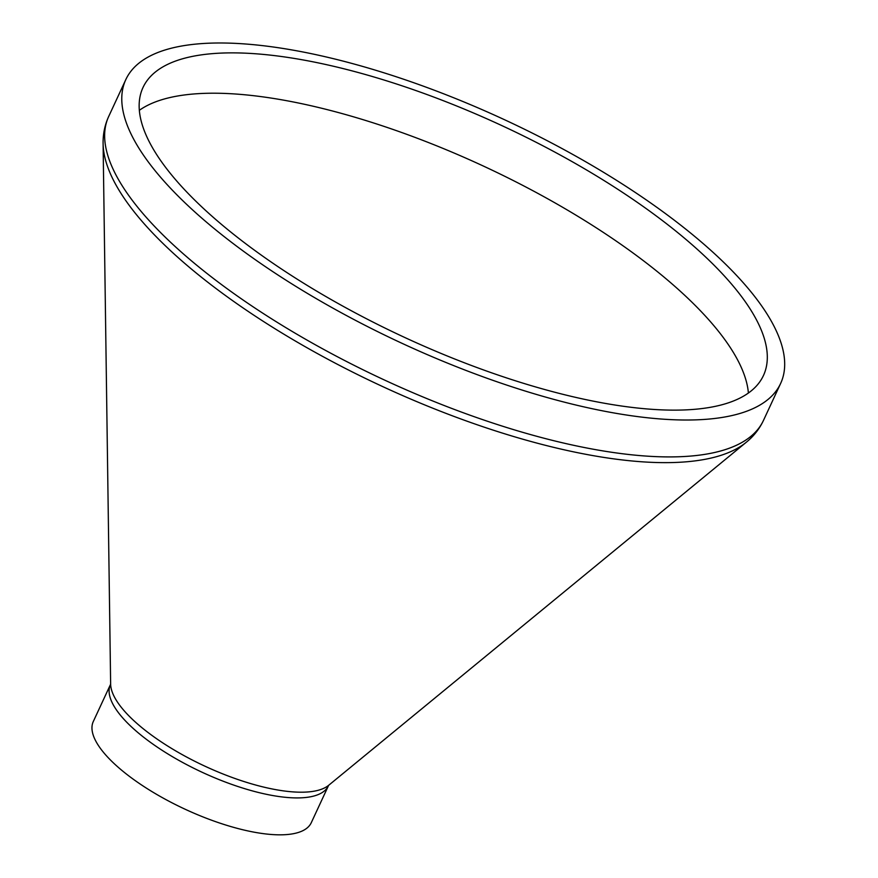 <?xml version="1.0" encoding="UTF-8"?>
<svg xmlns="http://www.w3.org/2000/svg" width="878" height="878" viewBox="0 0 878 878"><rect width="100%" height="100%" fill="white"/><g stroke="black" fill="none" stroke-linecap="round" stroke-linejoin="round"><path stroke-width="1.32" d="M311.295 822.664A120.154 40.937 -155.1 0 1 185.071 809.209A120.154 40.937 -155.1 0 1 93.32 721.475L110.452 684.577A120.154 40.937 24.9 0 0 202.203 772.3A120.154 40.937 24.9 0 0 328.427 785.755L311.295 822.664M622.897 184.369A360.946 122.986 -155.1 0 1 780.619 383.477A360.946 122.986 -155.1 0 1 401.455 343.057A360.946 122.986 -155.1 0 1 125.839 79.536A360.946 122.986 -155.1 0 1 622.897 184.369M139.339 110.321A342.025 116.533 -155.1 0 1 595.273 227.182A342.025 116.533 -155.1 0 1 748.396 393.026M613.996 186.838A342.025 116.533 -155.1 0 1 763.454 375.51A342.025 116.533 -155.1 0 1 404.165 337.207A342.025 116.533 -155.1 0 1 143.004 87.504A342.025 116.533 -155.1 0 1 613.996 186.838M746.311 442.238L328.69 785.283A121.801 41.496 -155.1 0 1 165.24 744.489A121.801 41.496 -155.1 0 1 110.639 684.072L103.099 143.663A359.3 122.426 24.9 0 0 264.157 321.908A359.3 122.426 24.9 0 0 746.311 442.238C753.741 436.179 759.47 428.892 763.487 420.375A360.946 122.986 -155.1 0 1 384.323 379.954A360.946 122.986 -155.1 0 1 108.707 116.434C104.8 124.994 102.935 134.082 103.099 143.663M110.452 684.577L110.639 683.962M125.839 79.536L108.707 116.434M780.619 383.477L763.487 420.375"/></g></svg>

